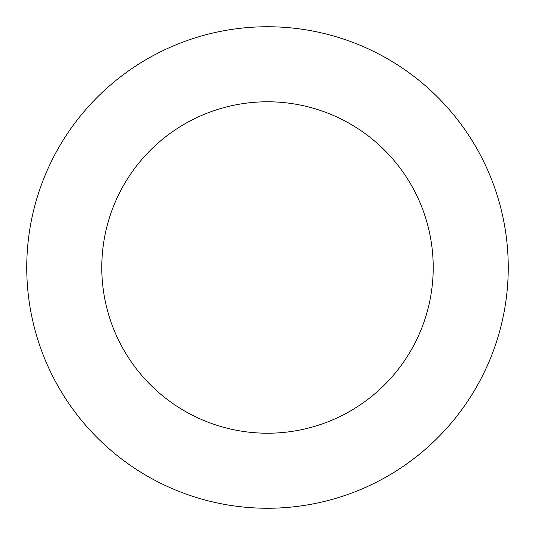 <?xml version="1.0" encoding="UTF-8"?>
<svg xmlns="http://www.w3.org/2000/svg" width="535" height="535" viewBox="0 0 535 535"><rect width="100%" height="100%" fill="white"/><g stroke="black" fill="none" stroke-linecap="round" stroke-linejoin="round"><path stroke-width="0.8" d="M433.216 267.5A165.716 165.716 0 0 1 184.642 411.014A165.716 165.716 0 0 1 184.642 123.986A165.716 165.716 0 0 1 433.216 267.5M508.25 267.5A240.75 240.75 0 0 1 147.125 475.996A240.75 240.75 0 0 1 147.125 59.004A240.75 240.75 0 0 1 508.25 267.5"/></g></svg>
